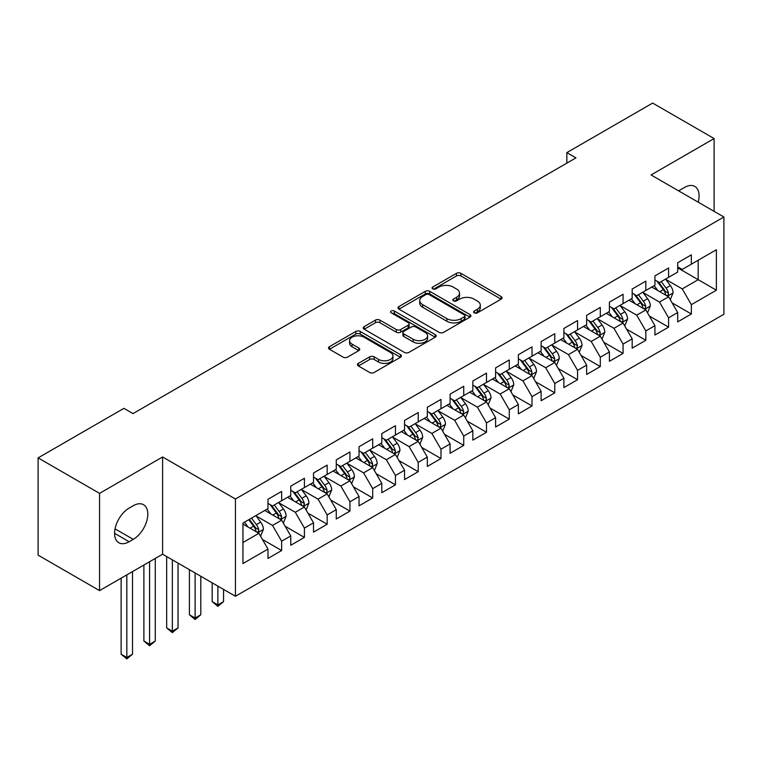 <?xml version="1.0" encoding="UTF-8"?>
<svg xmlns="http://www.w3.org/2000/svg" width="762" height="762" viewBox="0 0 762 762"><rect width="100%" height="100%" fill="white"/><g stroke="black" fill="none" stroke-linecap="round" stroke-linejoin="round"><path stroke-width="1.14" d="M474.269 312.849A2.21 1.276 0 0 0 477.403 312.849L501.139 299.142A3.162 1.829 0 0 0 502.063 297.856A3.162 1.829 0 0 0 501.139 296.561L460.924 273.348A3.162 1.829 0 0 0 456.457 273.348L432.721 287.045A2.21 1.276 0 0 0 432.064 287.95A2.21 1.276 0 0 0 432.721 288.855A2.21 1.276 0 0 0 435.845 288.855L438.912 287.083A10.106 5.839 0 0 1 453.219 287.083L456.562 289.017A10.106 5.839 0 0 1 459.524 293.141A10.106 5.839 0 0 1 456.562 297.275L453.495 299.047A2.21 1.276 0 0 0 452.847 299.952A2.21 1.276 0 0 0 453.495 300.847A2.21 1.276 0 0 0 456.619 300.847L459.696 299.075A10.106 5.839 0 0 1 473.993 299.075L477.345 301.009A10.106 5.839 0 0 1 480.308 305.143A10.106 5.839 0 0 1 477.345 309.267L474.269 311.039A2.21 1.276 0 0 0 473.621 311.944A2.21 1.276 0 0 0 474.269 312.849L474.269 311.039M358.378 363.379A3.162 1.829 0 0 0 357.445 364.665A3.162 1.829 0 0 0 358.378 365.96L369.656 372.475A3.162 1.829 0 0 0 374.123 372.475L400.488 357.254A3.162 1.829 0 0 0 401.412 355.959A3.162 1.829 0 0 0 400.488 354.673L360.274 331.451A3.162 1.829 0 0 0 355.806 331.451L329.441 346.672A3.162 1.829 0 0 0 328.517 347.967A3.162 1.829 0 0 0 329.441 349.253L343.071 357.121A3.162 1.829 0 0 0 347.539 357.121L358.816 350.606A3.162 1.829 0 0 0 359.75 349.32A3.162 1.829 0 0 0 358.816 348.024L352.063 344.129A8.449 4.877 0 0 1 349.587 340.681A8.449 4.877 0 0 1 354.806 336.166A8.449 4.877 0 0 1 364.017 337.223L390.487 352.511A8.449 4.877 0 0 1 392.963 355.959A8.449 4.877 0 0 1 387.744 360.474A8.449 4.877 0 0 1 378.533 359.416L374.123 356.864A3.162 1.829 0 0 0 369.656 356.864L358.378 363.379L358.378 365.96M99.555 493.366L99.555 590.617L162.601 554.212L162.601 456.971L99.555 493.366L38.1 457.886L123.911 408.346L133.017 413.604L575.948 157.877L566.842 152.619L566.842 163.135M162.601 456.971L235.439 499.015L723.9 217.008L723.9 314.258L235.439 596.265L235.439 499.015M714.108 211.36L714.108 138.56L651.062 174.955L723.9 217.008M714.108 138.56L652.653 103.08L566.842 152.619M439.141 332.356A3.162 1.829 0 0 0 443.608 332.356L469.973 317.135A3.162 1.829 0 0 0 470.897 315.849A3.162 1.829 0 0 0 469.973 314.554L429.758 291.341A3.162 1.829 0 0 0 425.291 291.341L398.926 306.562A3.162 1.829 0 0 0 398.002 307.848A3.162 1.829 0 0 0 398.926 309.134L439.141 332.356M392.097 313.325A2.21 1.276 0 0 1 394.345 313.639L394.345 311.01L435.226 334.613A3.162 1.829 0 0 1 436.159 335.899A3.162 1.829 0 0 1 435.226 337.195L408.87 352.415A3.162 1.829 0 0 1 404.393 352.415L364.179 329.194L364.179 326.612A3.162 1.829 0 0 0 363.255 327.908A3.162 1.829 0 0 0 364.179 329.194M364.179 326.612L375.466 320.107A3.162 1.829 0 0 1 379.933 320.107L396.24 329.517A3.162 1.829 0 0 0 400.707 329.517L408.194 325.193A3.162 1.829 0 0 0 409.118 323.907A3.162 1.829 0 0 0 408.194 322.621L391.22 312.811A2.21 1.276 0 0 1 390.573 311.915A2.21 1.276 0 0 1 391.935 310.734A2.21 1.276 0 0 1 394.345 311.01M677.694 267.862L698.183 279.692L698.183 260.242L716.385 249.736L691.353 264.185L691.353 254.86L677.694 262.738L677.694 272.072L668.588 277.33L668.588 267.995L654.929 275.882L654.929 285.217L645.833 290.465L645.833 281.14L632.174 289.027L632.174 298.352L623.068 303.609L623.068 294.284L609.409 302.162L609.409 311.496L600.304 316.754L600.304 307.419L586.645 315.306L586.645 324.641L577.548 329.889L577.548 320.564L563.89 328.451L563.89 337.776L554.784 343.033L554.784 333.699L541.125 341.586L541.125 350.92L532.019 356.178L532.019 346.843L518.37 354.73L518.37 364.055L509.264 369.313L509.264 359.988L495.605 367.875L495.605 377.2L486.499 382.457L486.499 373.123L472.84 381.01L472.84 390.344L463.734 395.602L463.734 386.267L450.085 394.154L450.085 403.479L440.979 408.737L440.979 399.412L427.32 407.299L427.32 416.623L418.214 421.881L418.214 412.547L404.555 420.433L404.555 429.768L395.449 435.026L395.449 425.691L381.8 433.578L381.8 442.903L372.694 448.161L372.694 438.836L359.035 446.713L359.035 456.047L349.929 461.305L349.929 451.971L336.271 459.857L336.271 469.192L327.165 474.45L327.165 465.115L313.515 473.002L313.515 482.327L304.409 487.585L304.409 478.26L290.751 486.137L290.751 495.471L281.645 500.729L281.645 491.395L267.986 499.281L267.986 508.616L242.954 523.065L242.954 563.547L267.986 549.088L258.889 533.314L242.954 524.123M716.385 249.736L716.385 290.208L691.353 304.667L682.247 288.893L665.74 279.368M672.122 302.885L691.353 313.992L691.353 304.667M691.353 313.992L677.694 321.878L677.694 312.544L668.588 317.802L659.482 302.038L642.985 292.503M649.357 316.03L668.588 327.136L668.588 317.802M668.588 327.136L654.929 335.023L654.929 325.688L645.833 330.946L636.727 315.173L620.22 305.648M626.593 329.174L645.833 340.271L645.833 330.946M645.833 340.271L632.174 348.158L632.174 338.833L623.068 344.081L613.962 328.317L597.456 318.792M603.837 342.309L623.068 353.416L623.068 344.081M623.068 353.416L609.409 361.302L609.409 351.968L600.304 357.226L591.198 341.462L574.7 331.927M581.073 355.454L600.304 366.56L600.304 357.226M600.304 366.56L586.645 374.437L586.645 365.112L577.548 370.37L568.442 354.597L551.936 345.072M558.308 368.598L577.548 379.695L577.548 370.37M577.548 379.695L563.89 387.582L563.89 378.257L554.784 383.505L545.678 367.741L529.18 358.216M535.553 381.733L554.784 392.84L554.784 383.505M554.784 392.84L541.125 400.726L541.125 391.392L532.019 396.65L522.913 380.876L506.416 371.351M512.788 394.878L532.019 405.984L532.019 396.65M532.019 405.984L518.37 413.861L518.37 404.536L509.264 409.794L500.158 394.021L483.651 384.496M490.023 408.013L509.264 419.119L509.264 409.794M509.264 419.119L495.605 427.006L495.605 417.681L486.499 422.929L477.393 407.165L460.896 397.64M467.268 421.157L486.499 432.264L486.499 422.929M486.499 432.264L472.84 440.15L472.84 430.816L463.734 436.074L454.638 420.3L438.131 410.775M444.503 434.302L463.734 445.408L463.734 436.074M463.734 445.408L450.085 453.285L450.085 443.96L440.979 449.218L431.873 433.445L415.366 423.92M421.738 447.437L440.979 458.543L440.979 449.218M440.979 458.543L427.32 466.43L427.32 457.095L418.214 462.353L409.108 446.589L392.611 437.055M398.983 460.581L418.214 471.688L418.214 462.353M418.214 471.688L404.555 479.574L404.555 470.24L395.449 475.498L386.353 459.724L369.846 450.199M376.218 473.726L395.449 484.832L395.449 475.498M395.449 484.832L381.8 492.709L381.8 483.384L372.694 488.642L363.588 472.869L347.081 463.344M353.463 486.861L372.694 497.967L372.694 488.642M372.694 497.967L359.035 505.854L359.035 496.519L349.929 501.777L340.824 486.013L324.326 476.479M330.698 500.005L349.929 511.112L349.929 501.777M349.929 511.112L336.271 518.998L336.271 509.664L327.165 514.922L318.068 499.148L301.562 489.623M307.934 513.15L327.165 524.246L327.165 514.922M327.165 524.246L313.515 532.133L313.515 522.808L304.409 528.066L295.304 512.293L278.797 502.768M285.178 526.285L304.409 537.391L304.409 528.066M304.409 537.391L290.751 545.278L290.751 535.943L281.645 541.201L272.539 525.437L256.042 515.903M262.414 539.429L281.645 550.535L281.645 541.201M281.645 550.535L267.986 558.422L267.986 549.088M267.986 503.358L272.539 505.987L281.645 500.729M242.954 542.515L258.889 533.314M290.751 490.214L295.304 492.843L304.409 487.585M272.539 525.437L281.645 520.179L264.805 510.454M290.751 535.943L281.645 520.179M313.515 477.069L318.068 479.698L327.165 474.45M295.304 512.293L304.409 507.035L287.56 497.31M313.515 522.808L304.409 507.035M336.271 463.934L340.824 466.563L349.929 461.305M318.068 499.148L327.165 493.89L310.325 484.165M336.271 509.664L327.165 493.89M359.035 450.79L363.588 453.419L372.694 448.161M340.824 486.013L349.929 480.755L333.089 471.03M359.035 496.519L349.929 480.755M381.8 437.655L386.353 440.274L395.449 435.026M363.588 472.869L372.694 467.611L355.844 457.886M381.8 483.384L372.694 467.611M404.555 424.51L409.108 427.139L418.214 421.881M386.353 459.724L395.449 454.476L378.609 444.751M404.555 470.24L395.449 454.476M427.32 411.366L431.873 413.995L440.979 408.737M409.108 446.589L418.214 441.331L401.374 431.606M427.32 457.095L418.214 441.331M450.085 398.231L454.638 400.86L463.734 395.602M431.873 433.445L440.979 428.187L424.129 418.462M450.085 443.96L440.979 428.187M472.84 385.086L477.393 387.715L486.499 382.457M454.638 420.3L463.734 415.052L446.894 405.327M472.84 430.816L463.734 415.052M495.605 371.942L500.158 374.571L509.264 369.313M477.393 407.165L486.499 401.907L469.659 392.182M495.605 417.681L486.499 401.907M518.37 358.807L522.913 361.436L532.019 356.178M500.158 394.021L509.264 388.763L492.414 379.038M518.37 404.536L509.264 388.763M541.125 345.662L545.678 348.291L554.784 343.033M522.913 380.876L532.019 375.628L515.179 365.903M541.125 391.392L532.019 375.628M563.89 332.518L568.442 335.147L577.548 329.889M545.678 367.741L554.784 362.483L537.943 352.758M563.89 378.257L554.784 362.483M586.645 319.383L591.198 322.012L600.304 316.754M568.442 354.597L577.548 349.339L560.699 339.614M586.645 365.112L577.548 349.339M609.409 306.238L613.962 308.867L623.068 303.609M591.198 341.462L600.304 336.204L583.463 326.479M609.409 351.968L600.304 336.204M632.174 293.094L636.727 295.723L645.833 290.465M613.962 328.317L623.068 323.059L606.219 313.334M632.174 338.833L623.068 323.059M654.929 279.959L659.482 282.588L668.588 277.33M636.727 315.173L645.833 309.915L628.983 300.19M654.929 325.688L645.833 309.915M677.694 266.814L682.247 269.443L691.353 264.185M659.482 302.038L668.588 296.78L651.748 287.055M677.694 312.544L668.588 296.78M38.1 457.886L38.1 555.136L99.555 590.617M162.601 554.212L235.439 596.265M682.247 288.893L698.183 279.692L716.385 290.208M698.192 202.168A20.603 11.897 120 0 0 694.82 186.423A20.603 11.897 120 0 0 684.524 187.442L680.428 189.805A20.603 11.897 120 0 0 678.704 190.919M129.149 508.083A20.603 11.897 120 0 0 115.691 526.237A20.603 11.897 120 0 0 118.843 542.754A20.603 11.897 120 0 0 129.149 541.725L133.245 539.363A20.603 11.897 120 0 0 146.704 521.208A20.603 11.897 120 0 0 143.542 504.701A20.603 11.897 120 0 0 133.245 505.72L129.149 508.083M475.155 313.163L477.345 311.896A10.106 5.839 0 0 0 480.308 307.772L480.308 305.143M459.524 293.141L459.524 295.77A10.106 5.839 0 0 1 456.562 299.904L454.381 301.161M501.091 299.161L460.924 275.968A3.162 1.829 0 0 0 456.457 275.968L433.597 289.169M469.925 317.163L429.758 293.97A3.162 1.829 0 0 0 425.291 293.97L398.964 309.162M464.382 316.744A2.21 1.276 0 0 0 465.03 315.849A2.21 1.276 0 0 0 464.382 314.944L429.082 294.561A2.21 1.276 0 0 0 425.958 294.561L422.72 296.437A10.106 5.839 0 0 0 419.757 300.561A10.106 5.839 0 0 0 422.72 304.686L446.846 318.621A10.106 5.839 0 0 0 461.143 318.621L464.382 316.744L464.382 319.373A2.21 1.276 0 0 0 465.03 318.478L465.03 315.849M419.757 300.561L419.757 303.19A10.106 5.839 0 0 0 422.72 307.315L422.72 304.686M464.382 319.373L461.143 321.25A10.106 5.839 0 0 1 446.846 321.25L422.72 307.315M364.226 329.222L375.466 322.726L375.466 320.107M409.118 323.907L409.118 326.536A3.162 1.829 0 0 1 408.194 327.822L400.707 332.146A3.162 1.829 0 0 1 396.24 332.146L379.933 322.726A3.162 1.829 0 0 0 375.466 322.726M394.345 313.639L435.188 337.214M413.166 339.29A8.449 4.877 0 0 0 422.377 340.347A8.449 4.877 0 0 0 427.596 335.842A8.449 4.877 0 0 0 425.12 332.384L415.795 327.003A3.162 1.829 0 0 0 411.328 327.003L403.841 331.327A3.162 1.829 0 0 0 402.917 332.613A3.162 1.829 0 0 0 403.841 333.908L413.166 339.29L413.166 341.919A8.449 4.877 0 0 0 422.377 342.976A8.449 4.877 0 0 0 427.596 338.471L427.596 335.842M402.917 332.613L402.917 335.242A3.162 1.829 0 0 0 403.841 336.528L403.841 333.908M413.166 341.919L403.841 336.528M392.963 355.959L392.963 358.588A8.449 4.877 0 0 1 387.744 363.103A8.449 4.877 0 0 1 378.533 362.036L374.123 359.493A3.162 1.829 0 0 0 369.656 359.493L358.416 365.979M349.587 340.681L349.587 343.3A8.449 4.877 0 0 0 352.063 346.758L352.063 344.129M358.778 350.634L352.063 346.758M400.45 357.273L360.274 334.08A3.162 1.829 0 0 0 355.806 334.08L329.479 349.282M670.274 299.695L673.094 292.808A8.534 4.924 -120 0 0 670.37 285.54L665.54 279.092M657.835 290.57L654.158 285.664M652.443 287.455L652.024 286.893M666.979 295.847L668.303 294.656L668.493 293.17A8.534 4.924 -120 0 0 666.045 288.046L661.216 281.588M658.454 281.988L664.426 289.96A4.343 2.505 60 0 1 665.216 291.284L668.493 293.17M656.949 281.121L663.321 289.617A8.534 4.924 60 0 1 665.759 294.751L665.931 295.246M647.51 312.839L650.338 305.953A8.534 4.924 -120 0 0 647.614 298.685L642.776 292.227M635.07 303.705L631.393 298.799M629.679 300.59L629.26 300.038M644.223 308.991L645.538 307.8L645.728 306.314A8.534 4.924 -120 0 0 643.29 301.18L638.451 294.732M635.689 295.132L641.661 303.105A4.343 2.505 60 0 1 642.452 304.419L645.728 306.314M634.194 294.265L640.556 302.762A8.534 4.924 60 0 1 642.995 307.886L643.166 308.381M624.754 325.974L627.574 319.087A8.534 4.924 -120 0 0 624.85 311.829L620.011 305.372M612.315 316.849L608.638 311.944M606.914 313.734L606.495 313.172M621.459 322.135L622.783 320.945L622.964 319.449A8.534 4.924 -120 0 0 620.525 314.325L615.686 307.867M612.934 308.267L618.906 316.24A4.343 2.505 60 0 1 619.697 317.563L622.964 319.449M611.429 307.4L617.792 315.897A8.534 4.924 60 0 1 620.239 321.031L620.411 321.526M601.99 339.119L604.809 332.232A8.534 4.924 -120 0 0 602.085 324.964L597.256 318.516M589.55 329.994L585.873 325.088M584.159 326.879L583.74 326.317M598.694 335.27L600.018 334.08L600.208 332.594A8.534 4.924 -120 0 0 597.76 327.47L592.931 321.012M590.169 321.412L596.141 329.384A4.343 2.505 60 0 1 596.932 330.708L600.208 332.594M588.674 320.545L595.036 329.041A8.534 4.924 60 0 1 597.475 334.175L597.646 334.67M579.225 352.263L582.054 345.377A8.534 4.924 -120 0 0 579.33 338.109L574.491 331.651M566.785 343.129L563.108 338.223M561.394 340.014L560.975 339.461M575.939 348.415L577.263 347.224L577.444 345.738A8.534 4.924 -120 0 0 575.005 340.604L570.167 334.156M567.404 334.556L573.376 342.529A4.343 2.505 60 0 1 574.167 343.843L577.444 345.738M565.909 333.689L572.272 342.186A8.534 4.924 60 0 1 574.71 347.31L574.891 347.805M556.47 365.398L559.289 358.511A8.534 4.924 -120 0 0 556.565 351.253L551.736 344.795M544.03 356.273L540.353 351.368M538.629 353.158L538.21 352.596M553.174 361.559L554.498 360.369L554.688 358.873A8.534 4.924 -120 0 0 552.24 353.749L547.411 347.291M544.649 347.691L550.621 355.663A4.343 2.505 60 0 1 551.412 356.987L554.688 358.873M543.144 346.824L549.507 355.321A8.534 4.924 60 0 1 551.955 360.455L552.126 360.95M533.705 378.543L536.524 371.656A8.534 4.924 -120 0 0 533.81 364.388L528.971 357.94M521.265 369.418L517.588 364.503M515.874 366.303L515.455 365.741M530.419 374.694L531.733 373.504L531.924 372.018A8.534 4.924 -120 0 0 529.485 366.884L524.647 360.436M521.884 360.836L527.856 368.808A4.343 2.505 60 0 1 528.647 370.132L531.924 372.018M520.389 359.969L526.752 368.465A8.534 4.924 60 0 1 529.19 373.599L529.361 374.085M510.94 391.687L513.769 384.8A8.534 4.924 -120 0 0 511.045 377.533L506.206 371.075M498.5 382.553L494.824 377.647M493.109 379.438L492.69 378.885M507.654 387.839L508.978 386.648L509.159 385.162A8.534 4.924 -120 0 0 506.72 380.028L501.882 373.57M499.12 373.98L505.092 381.952A4.343 2.505 60 0 1 505.882 383.267L509.159 385.162M497.624 373.113L503.987 381.61A8.534 4.924 60 0 1 506.425 386.734L506.606 387.229M488.185 404.822L491.004 397.935A8.534 4.924 -120 0 0 488.28 390.677L483.451 384.219M475.745 395.697L472.069 390.792M470.345 392.582L469.925 392.02M484.889 400.974L486.213 399.793L486.404 398.297A8.534 4.924 -120 0 0 483.956 393.173L479.127 386.715M476.364 387.115L482.336 395.087A4.343 2.505 60 0 1 483.127 396.411L486.404 398.297M474.859 386.248L481.222 394.745A8.534 4.924 60 0 1 483.67 399.879L483.841 400.374M465.42 417.967L468.239 411.08A8.534 4.924 -120 0 0 465.525 403.812L460.686 397.364M452.98 408.842L449.304 403.927M447.589 405.727L447.17 405.165M462.134 414.118L463.448 412.928L463.639 411.442A8.534 4.924 -120 0 0 461.2 406.308L456.362 399.86M453.6 400.26L459.572 408.232A4.343 2.505 60 0 1 460.362 409.556L463.639 411.442M452.104 399.393L458.467 407.889A8.534 4.924 60 0 1 460.905 413.023L461.077 413.509M442.665 431.111L445.484 424.215A8.534 4.924 -120 0 0 442.76 416.957L437.921 410.499M430.216 421.977L426.549 417.071M424.825 418.862L424.405 418.309M439.369 427.263L440.693 426.072L440.874 424.586A8.534 4.924 -120 0 0 438.436 419.452L433.597 412.994M430.844 413.404L436.817 421.376A4.343 2.505 60 0 1 437.598 422.691L440.874 424.586M429.339 412.537L435.702 421.034A8.534 4.924 60 0 1 438.15 426.158L438.321 426.653M419.9 444.246L422.72 437.359A8.534 4.924 -120 0 0 419.995 430.101L415.166 423.643M407.46 435.121L403.784 430.216M402.06 432.006L401.65 431.444M416.604 440.398L417.928 439.217L418.119 437.721A8.534 4.924 -120 0 0 415.671 432.597L410.842 426.139M408.08 426.539L414.052 434.511A4.343 2.505 60 0 1 414.842 435.835L418.119 437.721M406.575 425.672L412.947 434.169A8.534 4.924 60 0 1 415.385 439.303L415.557 439.798M397.135 457.39L399.955 450.504A8.534 4.924 -120 0 0 397.24 443.236L392.401 436.788M384.696 448.256L381.019 443.351M379.305 445.151L378.885 444.589M393.849 453.542L395.164 452.352L395.354 450.866A8.534 4.924 -120 0 0 392.916 445.732L388.077 439.283M385.315 439.684L391.287 447.656A4.343 2.505 60 0 1 392.078 448.97L395.354 450.866M383.819 438.817L390.182 447.313A8.534 4.924 60 0 1 392.62 452.447L392.792 452.933M374.38 470.525L377.2 463.639A8.534 4.924 -120 0 0 374.475 456.381L369.637 449.923M361.931 461.401L358.264 456.495M356.54 458.286L356.121 457.733M371.084 466.687L372.408 465.496L372.589 464.01A8.534 4.924 -120 0 0 370.151 458.876L365.312 452.418M362.56 452.828L368.532 460.8A4.343 2.505 60 0 1 369.313 462.115L372.589 464.01M361.055 451.961L367.417 460.458A8.534 4.924 60 0 1 369.865 465.582L370.037 466.077M351.615 483.67L354.435 476.783A8.534 4.924 -120 0 0 351.711 469.525L346.881 463.067M339.176 474.545L335.499 469.64M333.775 471.43L333.365 470.868M348.32 479.822L349.644 478.641L349.834 477.145A8.534 4.924 -120 0 0 347.386 472.021L342.557 465.563M339.795 465.963L345.767 473.935A4.343 2.505 60 0 1 346.558 475.259L349.834 477.145M338.29 465.096L344.662 473.593A8.534 4.924 60 0 1 347.101 478.727L347.272 479.222M217.865 586.121L217.865 604.914L223.561 601.628L223.561 589.407M223.561 601.628L217.865 606.361L212.179 601.628L212.179 582.835M212.179 601.628L217.865 604.914L217.865 606.361M328.851 496.814L331.68 489.928A8.534 4.924 -120 0 0 328.955 482.66L324.117 476.212M316.411 487.68L312.734 482.775M311.02 484.565L310.601 484.013M325.565 492.966L326.879 491.776L327.069 490.29A8.534 4.924 -120 0 0 324.631 485.156L319.792 478.707M317.03 479.108L323.002 487.08A4.343 2.505 60 0 1 323.793 488.394L327.069 490.29M315.535 478.241L321.897 486.737A8.534 4.924 60 0 1 324.336 491.861L324.507 492.357M195.11 572.976L195.11 618.058L200.797 614.772L200.797 576.263M200.797 614.772L195.11 619.496L189.414 614.772L189.414 569.69M189.414 614.772L195.11 618.058L195.11 619.496M306.095 509.949L308.915 503.063A8.534 4.924 -120 0 0 306.191 495.805L301.352 489.347M293.656 500.824L289.979 495.919M288.255 497.71L287.836 497.157M302.8 506.111L304.124 504.92L304.305 503.434A8.534 4.924 -120 0 0 301.866 498.3L297.028 491.842M294.275 492.252L300.247 500.215A4.343 2.505 60 0 1 301.038 501.539L304.305 503.434M292.77 491.385L299.133 499.872A8.534 4.924 60 0 1 301.581 505.006L301.752 505.501M172.345 559.841L172.345 631.193L178.041 627.907L178.041 563.118M178.041 627.907L172.345 632.641L166.659 627.907L166.659 556.555M166.659 627.907L172.345 631.193L172.345 632.641M283.331 523.094L286.15 516.207A8.534 4.924 -120 0 0 283.426 508.94L278.597 502.491M270.891 513.969L267.214 509.064M265.5 510.854L265.081 510.292M280.035 519.246L281.359 518.055L281.549 516.569A8.534 4.924 -120 0 0 279.102 511.445L274.272 504.987M271.51 505.387L277.482 513.359A4.343 2.505 60 0 1 278.273 514.683L281.549 516.569M270.015 504.52L276.377 513.017A8.534 4.924 60 0 1 278.816 518.15L278.987 518.646M149.581 561.727L149.581 644.338L155.277 641.052L155.277 558.441M155.277 641.052L149.581 645.785L143.894 641.052L143.894 565.013M143.894 641.052L149.581 644.338L149.581 645.785M260.566 536.238L263.395 529.352A8.534 4.924 -120 0 0 260.671 522.084L255.832 515.626M248.126 527.104L244.45 522.199M257.28 532.39L258.604 531.2L258.785 529.714A8.534 4.924 -120 0 0 256.346 524.58L251.508 518.131M249.374 519.36L254.718 526.504A4.343 2.505 60 0 1 255.508 527.818L258.785 529.714M248.774 519.703L253.613 526.161A8.534 4.924 60 0 1 256.051 531.285L256.223 531.781M126.825 574.872L126.825 657.482L132.512 654.196L132.512 571.586M132.512 654.196L126.825 658.92L121.129 654.196L121.129 578.158M121.129 654.196L126.825 657.482L126.825 658.92M477.345 311.896L477.345 309.267M453.495 300.847L453.495 299.047M456.562 299.904L456.562 297.275M432.721 288.855L432.721 287.045M456.457 275.968L456.457 273.348M460.924 275.968L460.924 273.348M501.139 299.142L501.139 296.561M398.926 309.134L398.926 306.562M425.291 293.97L425.291 291.341M429.758 293.97L429.758 291.341M469.973 317.135L469.973 314.554M446.846 321.25L446.846 318.621M461.143 321.25L461.143 318.621M379.933 322.726L379.933 320.107M396.24 332.146L396.24 329.517M400.707 332.146L400.707 329.517M408.194 327.822L408.194 325.193M435.226 337.195L435.226 334.613M369.656 359.493L369.656 356.864M374.123 359.493L374.123 356.864M378.533 362.036L378.533 359.416M358.816 350.606L358.816 348.024M329.441 349.253L329.441 346.672M355.806 334.08L355.806 331.451M360.274 334.08L360.274 331.451M400.488 357.254L400.488 354.673M114.576 533.314L129.149 541.725M115.043 528.857L133.245 539.363M667.522 296.161L673.037 292.97M666.045 288.046L670.37 285.54M659.749 291.675L663.321 289.617M644.757 309.305L650.281 306.114M643.29 301.18L647.614 298.685M636.994 304.819L640.556 302.762M622.002 322.44L627.517 319.259M620.525 314.325L624.85 311.829M614.229 317.954L617.792 315.897M599.237 335.585L604.752 332.394M597.76 327.47L602.085 324.964M591.474 331.099L595.036 329.041M576.472 348.72L581.997 345.538M575.005 340.604L579.33 338.109M568.709 344.243L572.272 342.186M553.717 361.864L559.232 358.683M552.24 353.749L556.565 351.253M545.944 357.378L549.507 355.321M530.952 375.009L536.467 371.818M529.485 366.884L533.81 364.388M523.189 370.522L526.752 368.465M508.187 388.144L513.712 384.962M506.72 380.028L511.045 377.533M500.424 383.667L503.987 381.61M485.432 401.288L490.947 398.107M483.956 393.173L488.28 390.677M477.66 396.802L481.222 394.745M462.667 414.433L468.192 411.242M461.2 406.308L465.525 403.812M454.904 409.946L458.467 407.889M439.903 427.568L445.427 424.386M438.436 419.452L442.76 416.957M432.14 423.091L435.702 421.034M417.147 440.712L422.662 437.521M415.671 432.597L419.995 430.101M409.375 436.226L412.947 434.169M394.383 453.857L399.907 450.666M392.916 445.732L397.24 443.236M386.62 449.37L390.182 447.313M371.618 466.992L377.142 463.81M370.151 458.876L374.475 456.381M363.855 462.515L367.417 460.458M348.863 480.136L354.378 476.945M347.386 472.021L351.711 469.525M341.09 475.65L344.662 473.593M326.098 493.281L331.622 490.09M324.631 485.156L328.955 482.66M318.335 488.794L321.897 486.737M303.343 506.416L308.858 503.234M301.866 498.3L306.191 495.805M295.57 501.939L299.133 499.872M280.578 519.56L286.093 516.369M279.102 511.445L283.426 508.94M272.815 515.074L276.377 513.017M257.813 532.705L263.338 529.514M256.346 524.58L260.671 522.084M250.05 528.218L253.613 526.161"/></g></svg>
